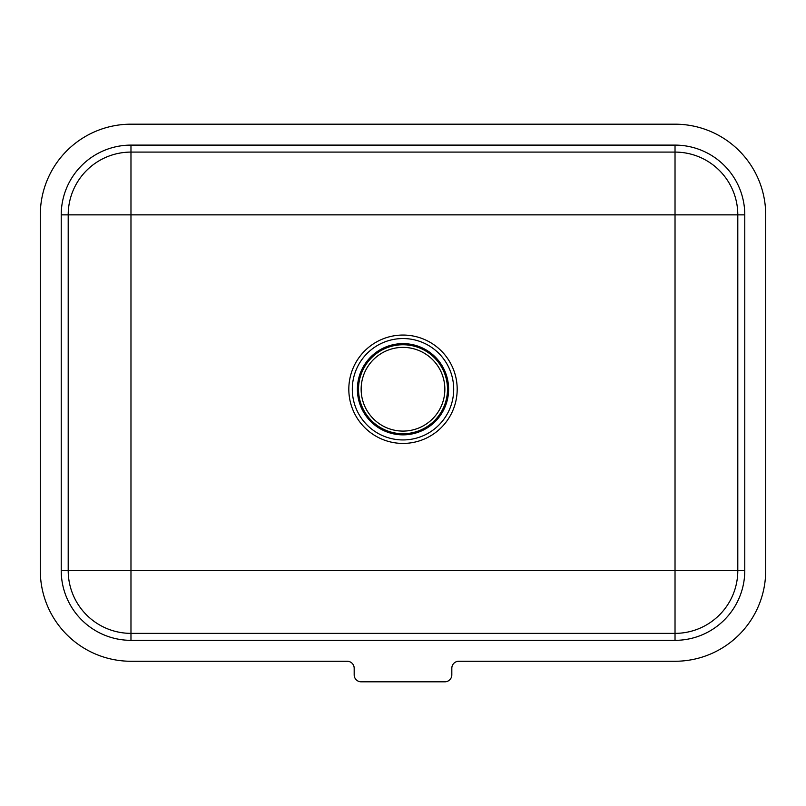 <?xml version="1.0" encoding="UTF-8"?>
<svg xmlns="http://www.w3.org/2000/svg" width="806" height="806" viewBox="0 0 806 806"><rect width="100%" height="100%" fill="white"/><g stroke="black" fill="none" stroke-linecap="round" stroke-linejoin="round"><path stroke-width="1.21" d="M130.975 152.092L675.025 152.092A62.777 62.777 0 0 1 737.802 214.859L737.802 570.588A62.777 62.777 0 0 1 675.025 633.365L130.975 633.365A62.777 62.777 0 0 1 68.198 570.588L68.198 214.859A62.777 62.777 0 0 1 130.975 152.092L130.975 214.859L675.025 214.859L675.025 570.588L130.975 570.588L130.975 214.859L61.226 214.859L61.226 570.588L130.975 570.588L130.975 640.337L675.025 640.337A69.749 69.749 0 0 0 744.774 570.588L744.774 214.859A69.749 69.749 0 0 0 675.025 145.11L130.975 145.11L130.975 152.092M451.823 674.834A6.972 6.972 0 0 1 444.852 681.816L361.148 681.816A6.972 6.972 0 0 1 354.177 674.834L354.177 668.234A6.972 6.972 0 0 0 347.205 661.263L130.975 661.263A90.675 90.675 0 0 1 40.3 570.588L40.3 214.859A90.675 90.675 0 0 1 130.975 124.184L675.025 124.184A90.675 90.675 0 0 1 765.7 214.859L765.7 570.588A90.675 90.675 0 0 1 675.025 661.263L458.795 661.263A6.972 6.972 0 0 0 451.823 668.234L451.823 674.834M354.177 668.234L354.177 674.834M358.509 389.238A44.491 44.491 0 0 0 403 433.729A44.491 44.491 0 0 0 447.491 389.238A44.491 44.491 0 0 0 403 344.746A44.491 44.491 0 0 0 358.509 389.238M448.61 389.238A45.61 45.61 0 0 0 403 343.628A45.61 45.61 0 0 0 357.39 389.238A45.61 45.61 0 0 0 403 434.857A45.61 45.61 0 0 0 448.61 389.238M403 347.386A41.852 41.852 0 0 0 361.148 389.238A41.852 41.852 0 0 0 403 431.089A41.852 41.852 0 0 0 444.852 389.238A41.852 41.852 0 0 0 403 347.386M348.817 389.238A54.183 54.183 0 0 0 403 443.421A54.183 54.183 0 0 0 457.183 389.238A54.183 54.183 0 0 0 403 335.054A54.183 54.183 0 0 0 348.817 389.238M453.697 389.238A50.697 50.697 0 0 1 403 439.935A50.697 50.697 0 0 1 352.303 389.238A50.697 50.697 0 0 1 403 338.55A50.697 50.697 0 0 1 453.697 389.238M744.774 214.859L675.025 214.859L675.025 145.11M130.975 145.11A69.749 69.749 0 0 0 61.226 214.859M675.025 640.337L675.025 570.588L744.774 570.588M61.226 570.588A69.749 69.749 0 0 0 130.975 640.337"/></g></svg>
